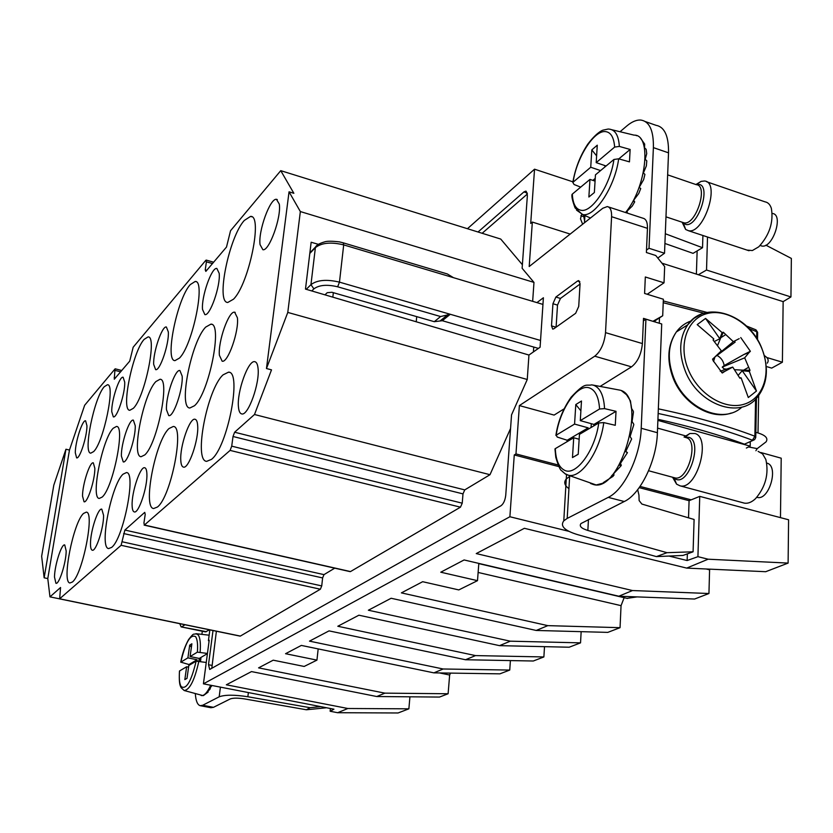 <?xml version="1.0" encoding="UTF-8"?>
<svg xmlns="http://www.w3.org/2000/svg" width="833" height="833" viewBox="0 0 833 833"><rect width="100%" height="100%" fill="white"/><g stroke="black" fill="none" stroke-linecap="round" stroke-linejoin="round"><path stroke-width="1.25" d="M209.114 640.827L208.417 640.692L209.854 629.883M330.42 708.508L330.139 711.257L333.939 709.195L203.419 683.831L209.198 640.213L208.417 640.692M558.068 464.949L515.971 453.923L514.273 454.943L509.89 516.752L568.772 531.298M669.378 556.142L687.142 560.536L687.36 553.872M688.527 517.845L689.078 500.685L691.192 499.831L640.077 486.43M514.273 454.943L558.881 466.615M639.223 487.638L689.078 500.685M608.236 497.384C624.136 489.981 640.369 456.411 641.212 428.256L645.939 319.195L661.714 323.975L657.393 432.723C656.664 460.795 640.358 494.198 624.271 501.518L608.236 497.384L567.19 518.428L563.785 520.833C559.911 526.05 564.545 530.663 577.696 534.661L656.404 556.6L683.029 555.444L693.087 551.79L694.097 519.48L641.879 504.059L639.13 500.581L638.942 495.104L637.682 489.7M564.087 408.857L554.112 415.084L519.375 405.577L515.971 453.923M760.966 452.558L781.208 458.192L780.469 517.637M570.188 234.073L532.339 222.067L529.194 266.539L602.8 208.25L607.288 206.574C610.339 207.198 611.766 210.572 611.589 216.695L605.518 332.638C604.352 343.394 600.76 351.245 594.741 356.191L519.375 405.577M767.235 366.77L771.691 368.113L782.395 362.22L766.808 357.513M782.395 362.22L783.145 301.629L661.954 263.186M467.448 228.711L534.547 169.193L530.704 223.431L532.339 222.067M697.138 250.931L696.388 274.109M534.547 169.193L572.917 181.833M702.917 235.5L702.531 247.713L693.056 253.347L664.921 243.475M213.009 630.529L208.5 664.713L209.708 669.461L500.966 505.777C503.538 503.861 505.131 500.331 505.746 495.198L511.545 414.865L527.258 379.484L528.945 355.045L540.086 347.236L543.397 297.766L536.931 302.608M318.373 244.329L311.157 242.247L305.482 289.093L528.945 355.045M698.356 274.734L706.53 270.027L707.519 237.02M499.519 645.648L510.296 641.181L580.539 642.857L569.189 647.22L499.519 645.648L358.888 615.202L337.813 626.26L475.518 655.592L465.512 659.746L329.045 630.873L309.491 641.139L443.177 668.993L433.858 672.856L301.338 645.419L285.552 653.707L316.946 660.121L304.16 666.452L273.214 660.184L258.584 667.868L384.898 693.15L376.755 696.523L439.501 697.065L448.112 693.754L384.898 693.15M376.755 696.523L251.493 671.585L226.337 684.799L347.85 708.498L408.868 708.831L409.94 696.805M691.192 499.831L699.741 496.374L697.929 556.673L708.133 559.203L788.112 563.087L788.58 519.771L699.741 496.374M687.142 560.536L697.929 556.673M708.133 559.203L686.684 568.096L524.384 528.299L476.247 553.581L632.497 590.545L708.945 593.513L709.591 569.834L706.145 568.981M708.945 593.513L694.587 599.031L618.794 596.22L464.106 559.953L440.761 572.209L477.496 580.663L478.819 563.4M477.496 580.663L458.796 589.92L422.664 581.705L401.391 592.877L547.822 625.635L620.044 627.676L621.054 605.653L478.121 572.448M620.044 627.676L607.798 632.382L536.192 630.456L391.135 598.261L368.363 610.225L510.296 641.181M653.79 321.569L662.704 315.769L663.36 299.234L644.596 293.445L645.325 276.983L664.016 282.824L647.22 294.257M645.336 121.576L655.925 125.283C664.578 126.866 668.774 136.05 668.524 152.835L653.384 147.618L649.022 248.286L646.502 250.098L646.398 252.524L655.769 255.512L664.661 266.539L664.016 282.824M605.518 332.638L642.399 343.571L643.503 318.362L652.926 321.309M662.704 315.769L653.03 321.246M783.145 301.629L790.944 296.954L706.53 270.027M194.495 405.733C209.021 393.259 223.036 322.954 210.895 324.152L205.72 327.077C191.309 341.311 178.116 407.91 189.83 408.014L194.495 405.733M102.199 497.051C113.017 487.961 125.533 425.673 116.485 426.444L113.194 428.256C102.407 438.699 90.474 498.238 99.242 498.446L102.199 497.051M144.744 454.953C157.218 444.364 170.421 378.328 159.998 379.275L155.906 381.556C143.495 393.686 130.979 456.546 141.058 456.723L144.744 454.953M133.363 408.305C144.827 397.414 157.427 335.824 148.066 336.907L144.13 339.375C132.697 351.63 120.733 410.398 129.781 410.294L133.363 408.305M123.076 474.175C111.393 484.306 98.908 548.031 108.644 548.572L111.653 547.385C123.388 538.805 136.497 471.978 126.449 472.571L123.076 474.175M190.268 284.594C177.117 298.828 164.518 360.856 174.94 360.637L179.418 358.117C192.642 345.424 205.99 280.127 195.193 281.46L190.268 284.594M83.56 513.43C73.366 522.156 61.444 582.475 69.93 582.975L72.346 582.038C82.55 574.676 95.024 511.67 86.278 512.149L83.56 513.43M93.66 451.58C103.688 442.136 115.652 383.826 107.467 384.731L104.26 386.71C94.244 397.362 82.821 453.214 90.755 453.162L93.66 451.58M233.469 299.214C248.911 284.251 263.145 214.716 250.535 216.413L244.277 220.464C228.981 237.166 215.643 302.858 227.784 302.462L233.469 299.214M223.088 374.84C207.209 388.928 193.381 460.826 206.636 461.357L211.488 459.368C227.544 447.321 242.268 371.174 228.523 372.164L223.088 374.84M169.026 428.537C155.479 440.418 142.37 507.974 153.668 508.536L157.447 507.016C171.088 496.905 184.947 425.746 173.264 426.486L169.026 428.537M168.328 331.951L166.381 326.994C162.039 325.609 152.949 352.526 153.689 364.427L155.625 369.644C159.894 371.31 169.224 343.758 168.328 331.951M124.731 382.201L123.117 377.234C119.442 375.902 111.393 400.381 111.737 411.689L113.34 416.885C116.943 418.447 125.2 393.426 124.731 382.201M135.227 425.694L133.353 420.124C129.334 418.645 120.962 443.937 121.389 456.078L123.253 461.909C127.199 463.637 135.8 437.762 135.227 425.694M146.889 474.039C146.754 470.156 146.025 468.063 144.713 467.75C140.298 466.084 131.572 492.241 132.114 505.339C132.218 509.359 132.936 511.556 134.269 511.92C138.622 513.867 147.587 487.066 146.889 474.039M103.573 515.335L101.793 509.161C98.075 507.609 90.328 531.444 90.495 543.772C90.485 547.708 91.078 549.853 92.255 550.207C95.91 551.987 103.854 527.601 103.573 515.335M219.194 273.339L216.851 268.445C211.634 267.018 201.242 296.892 202.523 309.439L204.856 314.614C209.968 316.394 220.662 285.761 219.194 273.339M197.671 425.632C197.4 421.685 196.505 419.561 195.005 419.249C189.685 417.479 179.73 446.426 180.792 460.389C181.021 464.502 181.896 466.73 183.437 467.105C188.674 469.229 198.931 439.491 197.671 425.632M182.167 376.12L179.897 370.518C175.097 368.957 165.59 396.862 166.475 409.721L168.735 415.605C173.451 417.479 183.218 388.886 182.167 376.12M94.847 468.344L93.306 462.836C89.902 461.44 82.415 484.567 82.519 496.051L84.05 501.789C87.403 503.392 95.056 479.777 94.847 468.344M66.182 550.977L64.735 544.938C61.569 543.501 54.603 565.388 54.489 577.019L55.926 583.287C59.039 584.922 66.171 562.556 66.182 550.977M86.944 425.746L85.601 420.8C82.457 419.54 75.241 441.99 75.293 452.736L76.626 457.879C79.708 459.337 87.09 436.43 86.944 425.746M279.284 204.085L276.473 199.326C270.111 197.89 258.043 231.428 260.063 244.631L262.874 249.713C269.09 251.587 281.564 217.121 279.284 204.085M258.022 368.092C257.574 364.115 256.491 361.98 254.752 361.689C248.224 359.804 236.687 392.218 238.467 407.129C238.863 411.294 239.956 413.553 241.726 413.918C248.14 416.24 260.073 382.878 258.022 368.092M237.405 317.779L234.646 312.208C228.825 310.574 217.892 341.665 219.402 355.306L222.151 361.199C227.857 363.219 239.133 331.284 237.405 317.779M709.591 569.834L709.976 569.158M637.078 596.897L627.01 598.365M621.054 605.653L624.146 597.698M450.528 673.106L449.643 675.022L439.626 672.939M533.745 347.059L533.412 351.911M416.229 321.777L416.719 316.634M333.335 292.675L332.825 297.162M316.946 660.121L318.175 648.907M216.382 631.227L211.79 668.295M556.038 327.213L551.498 325.87L552.737 329.108L553.851 328.764L575.655 313.291L578.727 306.419L580.06 283.772L578.779 280.596L577.571 281.002L555.882 297.048L552.935 303.733L557.506 305.097L556.1 327.161M551.498 325.87L552.935 303.733M580.049 284.032L560.463 298.433L557.506 305.097M526.217 191.288L527.372 195.62L522.124 268.278L533.974 282.397L532.662 301.338M525.758 191.142L523.905 191.934L478.027 232.001M482.151 233.282L527.383 194.016M59.424 598.812L49.97 596.865L60.559 587.504L59.653 598.802L121.108 545.303L124.888 530.059L144.744 512.357L145.213 514.398L143.932 522.947L144.401 525.019L230.106 450.403L231.72 446.155L233.011 436.492L234.625 432.223L254.492 414.511L489.991 474.706L464.752 489.898L462.992 493.896L462.232 503.184L231.72 446.155M239.956 635.995L59.653 598.802M334.72 568.168L323.985 574.635L322.61 577.935L321.736 585.922L320.361 589.223L240.352 636.079M349.86 571.428L144.401 525.019M462.232 503.184L460.472 507.172L350.495 571.573M510.556 428.506L489.991 474.706M206.771 270.298L205.241 269.861L205.845 271.391L226.503 247.037L230.543 230.731L280.752 170.661L500.737 239.061L522.385 264.727M205.241 269.861L206.407 261.822L205.813 260.323L133.176 347.215L129.709 361.158L114.288 379.213L114.985 368.977L84.664 405.244L69.462 450.07L65.953 449.237L44.149 577.81L41.65 556.267L53.801 485.16L65.953 449.237M49.97 596.865L47.783 578.571L69.462 450.07M254.492 414.511L271.506 369.862L266.466 368.519L289.041 191.819L293.862 193.298L280.752 170.661M642.399 343.571C641.306 354.254 637.682 362.011 631.508 366.853L600.145 386.397M646.502 250.098L647.46 228.336C647.585 222.244 646.064 218.871 642.92 218.204L608.569 206.98M209.458 629.8L205.491 631.903L181.136 626.885L206.428 631.685M184.968 624.75L182.042 626.666M203.419 683.831L509.89 516.752M179.761 623.667L181.136 626.885M266.466 368.519L287.781 312.417L527.258 379.484M287.781 312.417L300.349 211.561L533.974 282.397M433.858 672.856L499.904 673.845L509.744 670.065L443.177 668.993M449.643 675.022L448.112 693.754M330.139 711.257L337.667 712.715L398.07 712.975L408.868 708.831M765.871 245.162L791.35 258.417L790.944 296.954M686.684 568.096L765.694 571.709L788.112 563.087M580.539 642.857L581.153 631.664M544.511 646.668L543.876 656.945L475.518 655.592M465.512 659.746L533.318 661.006L543.876 656.945M510.4 660.579L509.744 670.065M536.192 630.456L547.822 625.635M618.794 596.22L632.497 590.545M337.667 712.715L347.85 708.498M320.747 706.634L310.063 707.696L306.388 709.768L326.557 707.758M195.318 693.785C195.838 700.845 197.442 704.812 200.128 705.676L202.658 705.28L219.183 696.815C224.868 694.701 234.427 694.68 247.859 696.742L310.063 707.696M200.472 705.738L210.895 707.717L213.477 707.332L230.231 698.939C233.094 697.898 237.863 697.887 244.517 698.908L306.388 709.768M201.898 634.361L202.315 631.247M203.46 695.555L208.125 692.077L207.001 691.952L209.906 689.37L211.322 685.372M208.125 692.077L208.146 691.078M624.271 501.518L580.976 523.551C579.018 526.144 581.309 528.445 587.859 530.454L667.004 552.685L656.404 556.6M645.939 319.195L643.399 320.872M633.757 424.83L630.102 436.534L631.633 439.012L625.666 451.653L627.447 452.631L625.833 451.413M750.273 441.792L750.189 446.144L657.883 420.384M755.854 432.327L757.999 432.941C765.694 435.367 768.38 438.345 766.048 441.875L757.228 448.623L755.895 450.736M685.476 435.846L657.581 428.12M343.352 242.861L447.342 273.963L453.485 277.681L542.949 304.409M540.544 340.468L339.468 282.137C326.723 279.128 317.227 279.961 310.948 284.647L315.395 247.62L316.811 245.558M311.781 290.946L313.895 288.864C319.133 284.98 327.057 284.292 337.657 286.791L440.595 316.54L450.278 314.28L442.313 320.715L434.285 321.684L331.94 292.279L327.213 292.685L324.974 294.84M665.307 233.74L702.531 247.713M653.384 147.618C653.707 130.802 649.605 121.618 641.077 120.087C636.704 119.671 631.924 121.649 626.749 126.022L620.044 131.739M649.022 248.286L664.526 253.242L657.789 258.011M668.524 152.835L664.526 253.242M582.652 224.202L580.486 218.808L581.715 214.341M583.516 214.956L584.599 220.974L584.922 215.57M625.77 212.405L632.226 206.126L634.694 201.878L633.122 200.982L638.744 193.537L640.733 188.56L639.213 187.373L643.617 179.668L644.919 174.389L643.399 172.972L646.356 165.913L646.793 160.831L645.221 159.311L646.72 153.647L646.158 149.315L644.513 147.805L644.68 144.078L640.462 138.101M634.694 201.878L633.726 200.305M627.322 213.113L627.134 211.301M584.412 222.807L584.599 220.974L584.495 222.744M538.42 348.402L442.313 320.715M764.309 355.566C768.099 357.919 769.088 360.45 767.287 363.136M750.189 446.144L746.358 448.039M693.087 551.79L667.004 552.685M772.243 213.425L772.462 213.498C783.947 214.393 772.826 248.505 761.893 246.037L760.425 245.558M746.993 250.087L752.355 250.546L758.78 246.797C769.494 235.021 773.69 222.203 771.358 208.333C770.098 204.512 767.974 202.346 764.996 201.836L706.623 181.74M695.919 184.541L701.094 181.386L704.479 181C720.816 181.896 703.958 234.302 688.558 230.731L685.642 229.46L682.123 222.213M600.572 170.578L590.732 167.246L572.823 182.427L574.062 184.499L580.684 187.133M573.114 182.104C576.467 158.166 593.637 130.583 605.143 131.572C610.714 131.989 613.879 137.153 614.639 147.077L619.356 146.421L630.133 149.471L629.467 161.862L618.659 158.822C615.15 186.436 594.845 217.392 582.819 214.57L576.54 210.135M618.659 158.822L613.931 159.467L595.449 174.847L594.366 192.527L588.869 197.015L589.972 179.407L572.323 194.099L572.438 196.015M589.972 179.407L595.064 181.115M595.231 178.418L592.867 180.376M590.732 167.246L591.815 149.888L597.271 145.192L596.199 162.633L606.091 165.986M614.639 147.077L596.199 162.633M636.704 135.727L636.048 135.498M630.133 149.471L618.815 158.864M605.31 166.642L604.289 165.371M596.615 155.854L591.815 149.888M734.612 369.696L743.567 370.196L748.69 367.259L744.681 357.826L722.232 367.134L724.096 368.884L726.553 369.123M723.804 370.019L724.096 368.884M715.849 356.274L735.185 342.092M722.232 367.134L724.189 365.552C723.398 360.991 721.045 357.638 717.119 355.472M717.577 345.476L720.795 337.719L725.782 334.574L733.342 341.655L716.89 355.254M720.795 337.719L723.346 332.252L722.086 332.554L705.561 318.425L697.2 324.631L713.756 338.854L713.079 339.999L721.336 350.818L712.579 359.221M713.256 340.197L713.756 338.854M705.561 318.425L719.816 338.75L714.391 341.436M719.816 338.75L722.086 332.554M714.933 357.19L712.548 359.127L713.1 360.554L722.294 373.028L724.856 371.341L721.638 372.476M724.856 371.341L732.738 367.082L720.243 371.195M732.738 367.082L739.871 378.213L741.12 377.89L748.305 397.528L756.468 391.031L749.346 371.435L750.002 370.279L748.69 367.259M743.567 370.196L750.002 370.279M738.288 375.214L742.213 370.706L749.346 371.435M739.621 377.724L741.12 377.89M724.189 365.552L743.89 354.514L748.982 352.651L744.681 357.826M743.89 354.514L750.377 351.287L740.756 337.563M733.342 341.655L739.183 338.656M723.346 332.252L725.782 334.574M750.377 351.287L748.982 352.651M742.213 370.706L756.468 391.031M766.756 463.065L767.255 463.221C779.032 466.49 769.078 500.727 757.322 497.416L757.322 497.416M743.223 502.83L744.317 503.122C747.93 503.757 751.668 502.268 755.541 498.644C765.589 486.868 769.026 473.821 765.839 459.493L762.591 453.902L758.124 451.371M684.049 437.054L689.891 433.493L695.003 433.524C711.757 437.939 696.638 490.595 680.03 485.826L676.594 484.16L672.543 477.226M567.002 441.729L567.2 440.251L557.246 437.065L556.205 435.17C559.818 408.899 577.769 383.076 589.743 388.032C595.553 390.375 598.823 397.362 599.562 408.993L580.289 420.623L581.486 401.017L575.79 404.557L574.572 424.08L588.16 427.839L567.2 440.251M599.562 408.993L604.56 408.618L616.024 411.335L615.275 425.299L603.769 422.602C600.166 451.288 580.872 479.152 568.189 475.154L566.169 474.456M603.769 422.602L598.76 422.956L579.445 434.378L578.217 454.287L572.479 457.567L573.718 437.762L555.309 448.633L554.986 449.737M573.718 437.762L579.143 439.241M588.077 429.276L588.16 427.839M574.572 424.08L556.205 435.17M633.788 424.268L632.07 421.498L633.465 412.033M633.372 411.335L631.372 408.118L630.477 400.944L626.541 394.738L621.657 390.844M596.657 484.848L604.217 482.869M606.018 481.62L603.3 482.619L613.13 476.278M613.89 474.196L613.911 475.362L611.516 475.924L620.97 465.897M620.627 463.752L621.303 465.324L619.242 465.241L627.416 452.704M580.289 420.623L593.929 424.424L616.024 411.335M593.846 425.861L593.929 424.424M572.479 457.567L578.227 454.183M591.305 423.695L591.086 427.496M580.893 410.825L575.79 404.557M188.518 667.139L188.966 664.536L180.813 662.141C185.467 642.451 190.382 633.955 195.578 636.641C197.359 639.223 197.952 644.398 197.369 652.156L190.08 656.55L191.882 643.784L189.695 645.148L187.894 657.872L197.077 659.746L188.966 664.536M197.369 652.156L207.448 653.436M196.119 661.173C191.267 681.467 186.28 689.943 181.157 686.6C179.47 683.789 178.939 678.572 179.564 670.94L186.644 666.764L184.832 679.613L187.008 678.364L188.82 665.473L196.119 661.173L206.251 662.464M186.644 666.764L188.591 667.16M197.077 659.746L196.619 661.027M187.894 657.872L180.813 662.141M211.457 686.413L210.374 686.132L211.072 685.32M190.08 656.55L199.285 658.434L207.417 653.613M200.514 661.433L200.92 658.486L199.129 659.549L199.285 658.434M184.832 679.613L187.019 678.322M196.921 660.85L197.619 660.996M199.243 658.424L198.868 661.131L199.691 659.663M191.392 647.199L189.695 645.148M199.129 659.549L200.722 659.871M47.783 578.571L44.149 577.81M300.349 211.561L289.041 191.819M657.935 419.301C690.109 426.392 718.931 434.691 744.421 444.187L753.292 440.293M658.164 413.47C693.462 420.936 724.887 429.849 752.418 440.209L754.885 436.221L755.76 437.512L754.625 439.626L744.421 444.187M208.5 664.713L211.894 665.39M560.463 298.433L555.882 297.048M579.851 281.71L577.571 281.002M527.237 193.017L523.905 191.934M320.361 589.223L121.108 545.303M321.736 585.922L122.357 541.814M322.61 577.935L123.638 533.547M323.985 574.635L124.888 530.059M460.472 507.172L230.106 450.403M464.752 489.898L234.625 432.223M462.992 493.896L233.011 436.492M212.488 263.561L206.407 261.822M120.66 371.841L115.329 370.466M115.516 377.901L114.183 377.557M594.741 356.191L631.508 366.853M611.589 216.695L647.46 228.336M247.859 696.742L248.369 692.567M213.477 707.332L202.658 705.28M220.422 687.142L219.183 696.815M569.689 475.758L567.19 518.428M587.859 530.454L588.452 519.459M568.939 488.648C564.482 485.41 563.597 482.192 566.263 478.985L569.647 476.424M758.655 395.644L757.999 432.941M757.228 448.623L748.544 446.957M453.485 277.681L343.696 244.892L339.468 282.137L337.657 286.791M309.866 252.899L315.54 246.995C316.478 245.069 319.549 243.351 324.745 241.841C327.161 241.008 332.034 241.029 339.375 241.882L343.217 242.819L343.696 244.892C331.076 241.83 321.642 242.736 315.395 247.62L309.803 253.44M306.263 289.322L310.948 284.647L313.895 288.864M440.595 316.54L434.285 321.684M447.904 314.614L440.022 320.997M584.308 216.872L580.872 215.768M657.393 432.723L641.212 428.256M696.19 184.634L698.408 184.374C711.851 184.447 698.429 227.274 685.861 224.514L682.404 222.307M667.65 174.857L696.315 184.676C708.737 185.353 695.899 225.462 684.132 222.869L682.571 222.359M611.932 129.771L634.069 135.133C652.083 134.311 646.502 187.425 625.552 212.53M608.652 129.063L609.298 129.136C615.275 129.813 618.627 135.581 619.356 146.421M613.931 159.467C610.506 184.749 592.065 212.779 581.09 210.291C575.759 209.27 572.844 203.877 572.323 194.099M713.537 361.564L714.86 357.242M691.036 320.976C685.07 323.069 680.165 326.744 676.323 331.982C667.92 344.675 667.056 359.918 673.751 377.745C685.611 408.961 723.45 424.799 741.984 407.045M701.167 314.239L693.743 318.508L687.725 324.808C679.301 337.584 678.468 352.973 685.247 370.956C698.064 404.859 740.298 419.77 757.312 397.299C767.61 384.003 769.119 367.686 761.82 348.34M688.277 369.571C698.231 394.259 724.825 410.492 744.317 404.161C763.955 398.195 771.785 371.924 761.674 348.163C751.845 324.318 726.418 308.148 706.79 313.645C687.017 318.768 678.02 344.966 688.277 369.571M689.891 433.493L684.851 437.273L688.943 437.315C703.052 441.303 688.839 485.962 675.688 479.142L673.345 477.444M684.861 437.273L686.454 437.731C699.168 441.198 687.589 481.474 674.938 477.882L674.126 477.653M555.892 435.42C557.933 421.55 563.025 408.795 571.167 397.143C586.088 381.212 585.922 386.293 591.784 384.856L593.783 385.315C600.229 387.886 603.821 395.654 604.56 408.618M592.929 385.065L620.106 390.177C648.303 396.706 620.377 493.917 593.158 484.431L590.545 483.463M565.524 474.123L562.202 471.291M598.76 422.956C595.064 450.84 575.697 476.747 564.316 470.156C558.797 467.178 555.788 460.003 555.309 448.633M195.942 633.694L198.181 634.892C200.159 637.745 200.805 643.482 200.128 652.114M198.879 661.131C194.662 680.092 189.768 689.891 184.187 690.515L203.002 695.628M210.707 685.247C207.219 692.702 204.043 696.117 201.18 695.513M655.123 320.705L655.071 321.965M663.224 302.712L703.989 313.229M749.096 328.629L756.791 331.763L755.604 329.701L746.462 326.005M757.52 339.802L757.634 333.19L756.791 331.763L756.666 338.406M658.341 408.836C694.555 416.448 726.73 425.58 754.885 436.221L755.562 399.205M659.497 317.852L659.278 323.235M211.655 324.36L210.895 324.152M195.942 281.679L195.193 281.46M251.743 216.778L250.535 216.413M229.273 372.361L228.523 372.164M277.285 199.576L276.473 199.326M255.283 361.824L254.752 361.689M235.177 312.354L234.646 312.208M478.808 563.618L627.468 598.469M240.133 636.131L59.487 598.854M350.152 571.646L144.14 525.123M213.633 262.208L206.251 260.094M121.785 370.518L115.225 368.821M566.523 474.612L563.785 520.833M760.165 245.475L761.81 246.027M688.495 230.72L749.023 250.754M665.973 216.84L684.06 222.859L683.518 223.515L685.642 229.46M696.117 184.614L701.094 181.386M571.979 194.495C571.532 196.703 572.573 201.18 575.082 207.917L582.538 214.529L590.482 218.007M608.163 129.042L603.009 130.146C601.738 130.469 596.178 133.103 587.775 144.161C580.257 155.532 575.27 168.297 572.823 182.427M761.747 348.163C748.638 313.864 704.78 299.568 687.725 324.808L676.323 331.982C667.577 344.81 666.525 360.2 673.168 378.161C683.008 403.724 711.215 420.394 731.374 413.001M680.03 485.826L744.317 503.122M648.605 470.749L674.938 477.882L674.105 478.184L676.594 484.16M554.965 448.914L555.809 457.4C558.464 466.064 560.411 470.489 561.661 470.697L565.003 473.665L568.189 475.154L595.918 484.879M180.74 662.204C182.26 653.759 184.905 646.179 188.654 639.463C194.453 632.205 192.694 634.881 196.484 633.736L209.145 635.194M184.187 690.515L181.125 687.704C180.74 686.361 178.689 685.632 179.48 671.013M663.297 300.942L707.102 312.448M757.655 332.388L756.062 329.92M755.77 436.794L756.468 398.257"/></g></svg>
